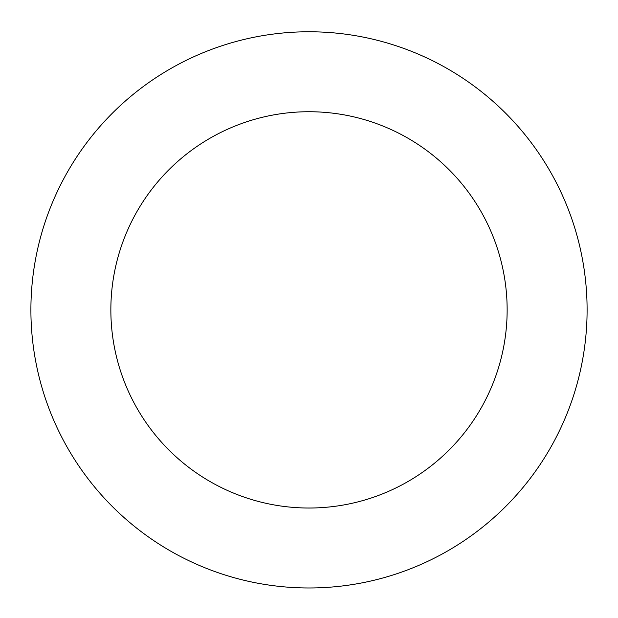 <?xml version="1.0" encoding="UTF-8"?>
<svg xmlns="http://www.w3.org/2000/svg" width="618" height="618" viewBox="0 0 618 618"><rect width="100%" height="100%" fill="white"/><g stroke="black" fill="none" stroke-linecap="round" stroke-linejoin="round"><path stroke-width="0.93" d="M507.146 309.873A198.146 198.146 0 0 0 209.927 138.278A198.146 198.146 0 0 0 209.927 481.476A198.146 198.146 0 0 0 507.146 309.873M587.1 309.873A278.1 278.1 0 0 0 169.95 69.031A278.1 278.1 0 0 0 169.95 550.715A278.1 278.1 0 0 0 587.1 309.873"/></g></svg>
